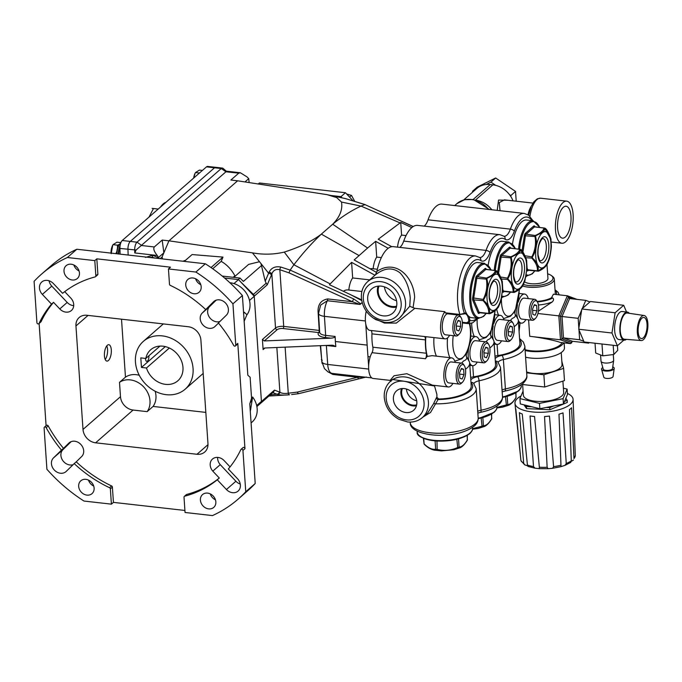 <?xml version="1.0" encoding="UTF-8"?>
<svg xmlns="http://www.w3.org/2000/svg" width="682" height="682" viewBox="0 0 682 682"><rect width="100%" height="100%" fill="white"/><g stroke="black" fill="none" stroke-linecap="round" stroke-linejoin="round"><path stroke-width="1.02" d="M396.805 302.655A16.044 13.376 -131.2 0 0 387.504 288.247A16.044 13.376 -131.2 0 0 372.15 288.537A16.044 13.376 -131.2 0 0 367.692 299.364A16.044 13.376 -131.2 0 0 377.606 314.104A16.044 13.376 -131.2 0 0 393.25 312.68A16.044 13.376 -131.2 0 0 396.805 302.655M378.067 286.15A15.396 12.83 -131.2 0 0 377.385 291.478A15.396 12.83 -131.2 0 0 396.413 307.13M379.022 286.073A14.501 12.08 -131.2 0 0 378.195 291.564A14.501 12.08 -131.2 0 0 396.617 306.192M416.838 401.877A12.932 10.776 -131.2 0 0 409.345 390.275A12.932 10.776 -131.2 0 0 396.967 390.505A12.932 10.776 -131.2 0 0 393.378 399.226A12.932 10.776 -131.2 0 0 401.374 411.11A12.932 10.776 -131.2 0 0 413.983 409.959A12.932 10.776 -131.2 0 0 416.838 401.877M401.51 388.612A12.429 10.358 -131.2 0 0 400.871 393.13A12.429 10.358 -131.2 0 0 416.463 405.722M402.423 388.518A11.594 9.659 -131.2 0 0 401.638 393.216A11.594 9.659 -131.2 0 0 416.676 404.818M434.383 385.39L434.545 385.978L392.525 379.456L390.573 381.153A24.168 20.136 48.8 0 1 413.931 379.883A24.168 20.136 48.8 0 1 428.407 401.834A24.168 20.136 48.8 0 1 422.388 417.555L427.802 412.823L433.522 403.804L436.463 397.649A1.654 1.373 -131.2 0 0 438.066 399.541L430.513 412.482L422.883 417.12M436.463 397.649L436.889 397.274L438.697 398.987L438.066 399.541A30.724 11.449 -3.9 0 0 469.889 391.076A30.724 11.449 -3.9 0 0 470.998 382.474A3.299 2.916 135.6 0 1 473.564 383.224L476.172 388.672A34.023 12.685 176.1 0 1 473.086 394.469A34.023 12.685 176.1 0 1 435.312 403.829A1.654 0.699 -163.3 0 0 433.522 403.804M375.509 274.786L367.709 281.606A24.168 20.136 48.8 0 1 391.067 280.336A24.168 20.136 48.8 0 1 405.543 302.288A24.168 20.136 48.8 0 1 399.524 318L409.746 306.227L410.257 298.162C409.439 287.957 406.08 279.56 400.181 272.988C392.67 267.063 384.418 267.694 375.415 274.889L376.873 271.445C396.046 258.41 413.727 277.242 414.63 297.301L413.053 307.684L414.886 308.307L396.302 323.098L384.46 323.055L373.105 317.965M436.889 397.274L436.898 394.409L434.545 385.978M451.629 357.871L432.107 355.663L427.358 356.405A14.646 5.976 96.5 0 0 425.508 358.732L372.014 352.679A14.646 5.976 96.5 0 0 368.689 369.243A14.646 5.976 96.5 0 0 373.139 378.467L390.147 380.385L394.026 375.782L406.856 373.693L432.431 385.168L448.338 386.967A14.646 5.976 -83.5 0 1 443.888 377.743A14.646 5.976 -83.5 0 1 451.629 357.871A14.646 5.976 -83.5 0 1 455.286 362.398M462.336 322.279A9.258 3.777 96.5 0 0 461.092 317.607A9.258 3.777 96.5 0 0 456.642 318.707A9.258 3.777 96.5 0 0 454.63 329.014A9.258 3.777 96.5 0 0 459.233 334.061A9.258 3.777 96.5 0 0 462.336 322.279L466.659 322.757L468.619 321.623L468.747 320.54L469.83 320.25C469.787 322.262 468.807 323.302 466.889 323.362L462.37 322.85M466.249 356.251L468.986 361.085A14.646 5.976 -83.5 0 1 468.219 356.473A14.646 5.976 -83.5 0 1 468.875 347.317M469.574 344.572A14.646 5.976 -83.5 0 1 475.959 336.601A14.646 5.976 -83.5 0 1 479.617 341.128M490.58 334.981L493.316 339.807A14.646 5.976 -83.5 0 1 492.549 335.203A14.646 5.976 -83.5 0 1 493.205 326.047M493.904 323.302A14.646 5.976 -83.5 0 1 500.29 315.331A14.646 5.976 -83.5 0 1 503.947 319.858M424.528 336.541A4.126 1.688 -83.5 0 1 425.432 339.9A31.858 13.009 96.5 0 0 425.542 346.874A31.858 13.009 96.5 0 0 426.344 353.242A4.126 1.688 -83.5 0 1 425.508 358.732M371.034 330.489A4.126 1.688 -83.5 0 1 371.937 333.848A31.858 13.009 96.5 0 0 372.048 340.821A31.858 13.009 96.5 0 0 372.849 347.198A4.126 1.688 -83.5 0 1 372.014 352.679M514.91 313.711L517.655 318.537A14.646 5.976 -83.5 0 1 516.888 313.933A14.646 5.976 -83.5 0 1 517.544 304.777M518.235 302.032A14.646 5.976 -83.5 0 1 524.629 294.061A14.646 5.976 -83.5 0 1 528.286 298.588M515.098 314.07C515.865 316.03 514.927 317.471 512.276 318.392L510.264 320.566M514.16 326.644A29.283 10.912 -3.9 0 0 515.686 325.476A29.283 10.912 -3.9 0 0 518.337 320.48A29.283 10.912 -3.9 0 0 517.979 319.048L517.655 318.537M518.337 320.48L519.897 343.396A29.283 10.912 176.1 0 1 517.246 348.391A29.283 10.912 176.1 0 1 497.851 355.569A8.252 3.078 -3.9 0 0 494.987 356.243M503.521 318.622L510.468 316.235L515.191 311.069L514.859 313.592M490.767 335.339C491.534 337.3 490.588 338.741 487.937 339.662L485.934 341.835M493.316 339.807L493.64 340.327A29.283 10.912 176.1 0 1 494.007 341.75A29.283 10.912 176.1 0 1 491.347 346.746A29.283 10.912 176.1 0 1 489.829 347.914M494.007 341.75L495.567 364.665A29.283 10.912 176.1 0 1 492.907 369.661A29.283 10.912 176.1 0 1 473.521 376.839A8.252 3.078 -3.9 0 0 470.657 377.513M466.437 356.609C467.196 358.57 466.258 360.011 463.607 360.931L461.595 363.114M468.986 361.085L469.31 361.596A29.283 10.912 176.1 0 1 469.668 363.029A29.283 10.912 176.1 0 1 467.017 368.024A29.283 10.912 176.1 0 1 465.491 369.192M479.19 339.892L486.138 337.505L490.852 332.339L490.529 334.871M454.851 361.162L461.808 358.783L466.522 353.617L466.19 356.14M452.916 383.369A14.646 5.976 -83.5 0 1 448.338 386.967M469.668 363.029L471.228 385.935A29.283 10.912 176.1 0 1 468.577 390.931A29.283 10.912 176.1 0 1 438.697 398.987M449.634 335.263A14.646 5.976 -83.5 0 1 445.056 338.86A14.646 5.976 -83.5 0 1 440.606 329.636A14.646 5.976 -83.5 0 1 444.886 311.691L414.886 308.307M366.251 311.145A14.646 5.976 96.5 0 0 365.407 321.137A14.646 5.976 96.5 0 0 369.857 330.361L445.056 338.86M376.873 271.445A34.023 13.896 -83.5 0 1 393.309 246.662L475.618 255.972L479.634 257.489A3.299 2.941 124.1 0 1 480.776 260.558A30.724 12.549 96.5 0 0 467.264 269.808A30.724 12.549 96.5 0 0 461.995 301.299A30.724 12.549 96.5 0 0 464.382 313.294A13.401 5.473 -83.5 0 1 466.317 313.089M445.61 312.953L445.244 312.799A34.023 13.896 -83.5 0 1 444.886 311.691M399.84 247.395A15.464 6.317 96.5 0 0 403.718 241.096A34.023 13.896 -83.5 0 1 417.64 225.392L499.949 234.693A34.023 13.896 -83.5 0 0 486.027 250.396A3.299 1.492 19.6 0 1 490 252.493A18.764 7.664 -83.5 0 1 480.776 260.558M424.17 226.126A15.464 6.317 96.5 0 0 428.057 219.817A34.023 13.896 -83.5 0 1 441.979 204.123L524.279 213.423A34.023 13.896 -83.5 0 0 510.358 229.126A3.299 1.492 19.6 0 1 514.33 231.224A18.764 7.664 -83.5 0 1 505.106 239.288A30.724 12.549 96.5 0 0 490 252.493M525.916 319.56A14.646 5.976 -83.5 0 1 521.338 323.157A14.646 5.976 -83.5 0 1 518.329 320.361M501.577 340.829A14.646 5.976 -83.5 0 1 496.999 344.427A14.646 5.976 -83.5 0 1 493.99 341.631M477.247 362.099A14.646 5.976 -83.5 0 1 472.669 365.697A14.646 5.976 -83.5 0 1 469.659 362.901M450.666 314.138A12.583 5.141 96.5 0 0 450.367 313.584M445.244 312.799L459.915 314.462L464.382 313.294A0.827 0.725 -117.3 0 1 464.016 313.942A0.827 0.725 -117.3 0 0 464.016 313.942L465.022 313.729A12.583 5.141 96.5 0 1 468.747 320.54M406.446 389.021A11.594 9.659 -131.2 0 0 416.719 400.777M384.443 286.866A14.501 12.08 -131.2 0 0 396.549 300.719M413.053 307.684L409.746 306.227M463.632 314.01A0.827 0.725 -117.3 0 0 464.007 313.942L459.915 314.462A34.023 13.896 -83.5 0 1 457.631 302.16A34.023 13.896 -83.5 0 1 475.618 255.972M513.043 323.174L512.225 321.913A10.554 4.314 96.5 0 0 510.434 320.591L499.829 319.389A10.554 4.314 96.5 0 0 494.254 333.72A10.554 4.314 96.5 0 0 497.459 340.369L508.064 341.563A10.554 4.314 96.5 0 0 510.11 340.676L511.185 339.627A9.258 3.777 96.5 0 0 514.279 327.846A9.258 3.777 96.5 0 0 513.043 323.174A9.258 3.777 96.5 0 0 508.584 324.274A9.258 3.777 96.5 0 0 506.581 334.581A9.258 3.777 96.5 0 0 511.185 339.627M510.434 320.591A10.554 4.314 96.5 0 0 504.859 334.913A10.554 4.314 96.5 0 0 508.064 341.563M510.792 336.499L508.55 335.655L508.192 330.369L510.068 325.919L512.31 326.763L512.668 332.057L510.792 336.499M509.829 326.482L512.31 326.763M508.269 331.554L512.668 332.057M491.611 418.339L491.654 414.068M472.575 428.705L483.419 425.832C486.343 425.602 489.122 423.172 491.748 418.552L491.782 418.731C489.309 422.866 486.82 425.466 484.314 426.523L483.12 426.327L478.167 428.458L472.541 429.191M481.177 418.04L482.08 426.668M482.856 417.606L483.419 425.832A0.827 0.733 127.9 0 1 483.12 426.327M488.704 344.444L487.894 343.182A10.554 4.314 96.5 0 0 486.104 341.861L475.499 340.659A10.554 4.314 96.5 0 0 469.924 354.99A10.554 4.314 96.5 0 0 473.129 361.639L483.734 362.833A10.554 4.314 96.5 0 0 485.772 361.946L486.846 360.897A9.258 3.777 96.5 0 0 489.949 349.116A9.258 3.777 96.5 0 0 488.704 344.444A9.258 3.777 96.5 0 0 484.254 345.544A9.258 3.777 96.5 0 0 482.242 355.851A9.258 3.777 96.5 0 0 486.846 360.897M486.104 341.861A10.554 4.314 96.5 0 0 480.529 356.192A10.554 4.314 96.5 0 0 483.734 362.833M486.462 357.769L484.22 356.925L483.853 351.639L485.737 347.189L487.98 348.033L488.338 353.327L486.462 357.769M485.499 347.752L487.98 348.033M483.939 352.824L488.338 353.327M495.814 309.611L498.457 307.088L500.631 301.802L502.711 288.716L502.293 281.981L495.933 270.643C496.215 272.254 495.388 273.746 493.461 275.11L487.332 278.162L486.905 279.16C488.789 286.338 487.732 293.115 483.734 299.492L483.819 300.677C488.525 304.709 490.332 308.98 489.25 313.49L495.814 309.611M484.484 263.303L477.903 262.553A27.74 11.33 96.5 0 0 473.035 264.437A27.74 11.33 96.5 0 0 463.129 294.624A27.74 11.33 96.5 0 0 471.671 317.676L478.252 318.426A27.74 11.33 -83.5 0 1 469.71 295.374A27.74 11.33 -83.5 0 1 479.617 265.187A27.74 11.33 -83.5 0 1 484.484 263.303L491.091 269.859M489.514 313.703L488.704 313.396C489.105 309.509 487.349 305.374 483.453 301.001L483.325 299.091C486.496 292.774 487.519 286.218 486.394 279.415L487.067 277.813C491.995 275.622 494.765 273.201 495.396 270.532L496.206 270.839L495.396 270.532A0.827 0.75 -33.6 0 1 495.933 270.643M486.905 279.16L476.803 278.333L473.726 298.008L483.734 299.492M483.819 300.677L473.862 299.918L479.114 312.313L488.704 313.396A0.827 0.691 -140.2 0 0 489.25 313.49M495.396 270.532L485.806 269.45L477.477 276.722L487.332 278.162M515.942 397.069L515.984 392.798M496.914 407.435L507.749 404.562C510.682 404.332 513.452 401.903 516.078 397.282L516.112 397.461C513.64 401.596 511.15 404.196 508.644 405.253L507.459 405.057L502.498 407.188L496.871 407.921M505.507 396.771L506.419 405.398M507.195 396.336L507.749 404.562A0.827 0.733 127.9 0 1 507.459 405.057M520.144 288.341L522.787 285.818L524.961 280.541L527.05 267.446L526.623 260.712L520.272 249.373C520.545 250.985 519.718 252.476 517.791 253.84L511.662 256.892L511.244 257.89C513.12 265.068 512.063 271.845 508.073 278.222L508.15 279.407C512.855 283.439 514.663 287.71 513.58 292.22L520.144 288.341M494.262 270.217A27.74 11.33 -83.5 0 1 503.947 243.909A27.74 11.33 -83.5 0 1 508.815 242.033L502.233 241.283A27.74 11.33 96.5 0 0 497.366 243.167A27.74 11.33 96.5 0 0 488.176 265.196M513.853 292.433L513.043 292.126C513.435 288.239 511.688 284.104 507.783 279.731L507.655 277.821C510.827 271.504 511.85 264.94 510.724 258.146L511.406 256.534C516.325 254.352 519.104 251.931 519.727 249.262L520.537 249.561L519.727 249.262A0.827 0.75 -33.6 0 1 520.272 249.373M500.537 277.011L508.073 278.222M508.15 279.407L501.372 279.006M513.58 292.22A0.827 0.691 -140.2 0 1 513.043 292.126L503.452 291.043A2.063 0.844 96.5 0 0 503.896 291.487L503.742 291.504A0.827 0.691 -131.2 0 0 503.563 292.024A2.89 1.176 -83.5 0 1 502.472 291.7M519.727 249.262L510.136 248.171L501.816 255.452A2.063 0.844 96.5 0 0 501.134 257.054L511.244 257.89M497.698 271.982L500.059 256.85A2.89 1.176 -83.5 0 1 501.014 254.608A0.827 0.691 -131.2 0 0 501.816 255.452L511.662 256.892M258.299 183.961L259.399 182.998L345.45 192.725L352.807 200.525M331.077 195.504L340.983 196.629L342.159 197.874M345.45 192.725L340.983 196.629M256.875 406.566L260.814 403.13A2.472 2.063 -131.2 0 0 261.436 401.519L274.462 390.13L279.901 392.176C281.572 393.403 284.36 393.753 288.264 393.224A2.472 1.168 84.9 0 0 289.5 394.793L268.93 396.037M349.627 381.102L298.759 393.625M289.5 394.793C284.087 395.279 280.046 395.134 277.386 394.367L272.8 392.653M365.586 377.197L298.571 393.676L291.615 394.588M335.118 336.456C334.888 337.385 333.464 337.948 330.847 338.161L325.084 337.505A1.654 0.673 -83.5 0 0 325.664 335.391L324.427 316.337A10.145 3.777 -3.9 0 1 318.528 313.336A10.145 3.777 -3.9 0 0 318.528 313.336L319.688 332.339A10.273 3.828 -3.9 0 0 325.664 335.391L335.118 336.456L335.365 341.512L367.146 345.101L365.782 324.095M367.146 345.101L368.638 366.004M335.365 341.512L335.808 346.558L326.354 345.484L327.71 364.444L368.681 369.073M249.135 182.563L248.725 178.65L247.089 176.953L240.388 172.768L238.76 173.151L225.947 171.787L221.266 168.531A6.496 2.651 -83.5 0 1 222.409 168.087A6.496 2.651 -83.5 0 1 223.091 168.403L226.305 171.182L226.023 171.711M261.436 401.519L254.25 296.167A2.472 2.063 -131.2 0 0 253.406 294.394L266.227 283.183L265.204 281.248L269.058 272.203C271.385 267.779 275.298 266.065 280.796 267.046L290.148 270.089L293.891 264.761L284.266 252.093C273.874 254.548 263.269 254.804 252.468 252.86L261.001 263.61L265.204 281.248M240.925 282.16L253.406 294.394M256.671 405.56L261.428 401.4L254.258 296.295L238.504 279.594L224.557 278.017L238.282 279.569L240.004 278.068L243.397 281.402L261.641 265.451M260.814 403.13L273.644 391.92L260.822 403.13M264.948 347.99L263.107 349.602L262.417 339.483L275.528 328.025L271.845 274.002L267.276 284.778L254.25 296.167M288.98 272.843L290.148 270.089L353.805 299.006L360.795 303.882L360.019 304.436L352.432 301.734L288.98 272.843L279.85 269.714C275.86 268.853 273.192 270.285 271.845 274.002A2.472 1.347 23.3 0 0 269.058 272.203M325.084 337.505A11.926 4.442 176.1 0 1 318.647 332.552L283.132 328.536A4.535 1.688 -3.9 0 0 277.122 329.721A1.654 1.373 -131.2 0 1 275.528 328.025A6.189 2.31 176.1 0 1 283.712 326.414L319.227 330.429L318.059 311.444C317.931 304.274 321.154 300.106 327.71 298.938L352.432 301.734A2.472 0.656 -65.5 0 1 353.805 299.006M145.462 257.404L152.666 255.264L158.812 257.907L157.252 255.477L134.789 252.937L134.695 250.106A6.496 2.651 96.5 0 1 137.014 242.178L221.266 168.531L214.532 167.772L130.279 241.419A6.496 2.651 96.5 0 0 127.96 249.348L128.156 255.042L127.96 249.348A6.496 2.651 -83.5 0 1 130.279 241.419L214.532 167.772A6.496 2.651 -83.5 0 1 215.674 167.329L222.409 168.087M158.812 257.907L158.795 258.512M154.976 258.077L152.077 257.276L149.213 257.429M411.8 227.592L400.726 222.434L378.229 239.237L391.792 246.688M284.266 252.093A129.614 50.127 -2 0 0 321.358 234.131L332.697 224.216C342.074 216.535 351.511 210.499 361.017 206.092L365.023 204.634L345.544 198.624L327.036 194.643L336.738 197.61L341.494 202.068A129.614 50.127 178 0 1 332.697 224.216L367.598 248.026L375.637 241.326L376.711 257.08A14.237 5.814 96.5 0 0 373.165 268.759M413.181 226.569L365.023 204.634L413.258 226.518M400.726 222.434L401.587 235.077A14.237 5.814 96.5 0 0 397.529 247.14M406.037 235.58L401.587 235.077M388.194 248.282L375.637 241.326M376.626 272.442L354.163 259.953L367.598 248.026M370.164 268.844A34.85 14.228 -83.5 0 1 372.406 268.674L377.368 269.237M381.34 257.608L376.711 257.08M361.622 299.884L329.474 284.726L330.182 283.908L293.891 264.761C302.927 252.979 312.075 242.766 321.358 234.131L358.996 255.545M360.795 303.882L362.151 302.45M327.036 194.643L237.609 180.798L168.931 240.831L252.468 252.86M238.76 173.151L230.874 180.039L237.609 180.798M225.947 171.787L136.093 250.013L134.789 252.937M160.125 258.666L162.137 256.909L168.931 240.831L162.197 240.073L154.32 246.961C153.1 248.657 154.081 251.496 157.252 255.477M226.271 171.165L240.388 172.768M162.137 256.909L162.469 258.93M182.887 261.232L185.589 260.243M184.276 261.394L192.102 254.557L222.988 257.097L221.19 261.359C226.842 264.573 231.411 269.39 234.898 275.801L235.154 276.176M233.79 277.369L248.632 264.394L259.51 261.726M212.716 268.759L221.19 261.359M211.019 267.566L222.988 257.097M222.221 276.057L240.004 278.068M158.787 257.259L163.859 252.826L162.197 240.073M330.182 283.908L351.597 262.348L374.981 275.255M341.494 202.068L361.017 206.092L399.993 222.878M343.396 291.223A34.85 14.228 -83.5 0 1 348.076 289.944L361.886 291.504M348.826 290.029A14.237 5.814 -83.5 0 1 352.662 277.958L351.597 262.348M369.687 279.884L352.662 277.958M360.019 304.436L327.369 300.745L320.676 305.033L318.528 313.336M248.725 178.65L244.974 181.924M285.127 347.155L288.264 393.224L297.113 392.133L357.581 377.257L364.972 377.112M359.243 378.749A2.472 1.253 -103.8 0 1 359.209 378.757A2.472 1.253 -103.8 0 1 357.581 377.257L332.859 374.461L327.667 371.681M322.083 363.387L320.301 345.68M263.107 349.602L263.61 348.451L264.778 347.999L331.324 345.22L333.123 345.28L335.808 346.558M330.847 338.161L264.301 340.94L262.417 339.483M266.227 283.183L267.276 284.778M261.001 263.61L268.597 273.218A2.472 1.321 22.9 0 1 271.419 274.999M280.796 267.046A2.472 0.81 107.2 0 0 279.85 269.714L283.712 326.414A1.654 0.673 -83.5 0 1 283.132 328.536M274.462 390.13L273.635 391.92M279.39 391.988A2.472 2.251 110.7 0 1 276.849 394.179L269.953 394.904M276.849 347.496L279.901 392.176A2.472 2.251 109 0 1 277.386 394.367M298.571 393.676L297.113 392.133M343.225 198.095L345.578 198.633A2.472 0.895 103.2 0 0 345.544 198.624L365.22 204.626M537.373 301.904L536.563 300.643A10.554 4.314 96.5 0 0 534.773 299.321L524.168 298.119A10.554 4.314 96.5 0 0 518.584 312.45A10.554 4.314 96.5 0 0 521.798 319.091L532.403 320.293A10.554 4.314 96.5 0 0 534.441 319.406L535.515 318.358A9.258 3.777 96.5 0 0 538.618 306.568A9.258 3.777 96.5 0 0 537.373 301.904A9.258 3.777 96.5 0 0 532.915 303.004A9.258 3.777 96.5 0 0 530.911 313.311A9.258 3.777 96.5 0 0 535.515 318.358M534.773 299.321A10.554 4.314 96.5 0 0 529.189 313.643A10.554 4.314 96.5 0 0 532.403 320.293M535.123 315.229L532.881 314.385L532.523 309.091L534.407 304.649L536.64 305.493L537.007 310.787L535.123 315.229M534.168 305.212L536.64 305.493M532.608 310.284L537.007 310.787M120.109 254.139L119.921 248.436A6.496 2.651 -83.5 0 1 122.231 240.507L206.493 166.86A6.496 2.651 -83.5 0 1 207.626 166.417L215.674 167.329A6.496 2.651 -83.5 0 0 214.532 167.772L206.493 166.86M160.645 206.936A24.356 9.949 -83.5 0 1 165.837 202.392M148.898 355.765A4.058 1.654 -83.5 0 1 148.906 355.868A4.058 1.654 -83.5 0 1 146.766 361.383A4.058 1.654 -83.5 0 1 145.53 358.826A4.058 1.654 -83.5 0 1 145.513 358.425M135.454 362.023A31.756 26.462 -131.2 0 0 154.464 390.863A31.756 26.462 -131.2 0 0 185.163 389.192A31.756 26.462 -131.2 0 0 193.066 368.536A31.756 26.462 -131.2 0 0 174.055 339.696A31.756 26.462 -131.2 0 0 143.356 341.367A31.756 26.462 -131.2 0 0 135.454 362.023M107.347 345.262A8.252 3.367 96.5 0 0 104.397 354.239A8.252 3.367 96.5 0 0 106.938 361.093A8.252 3.367 96.5 0 0 108.387 360.531A8.252 3.367 96.5 0 0 111.337 351.554A8.252 3.367 96.5 0 0 108.796 344.7A8.252 3.367 96.5 0 0 107.347 345.262M73.716 305.655A9.284 7.732 48.8 0 1 67.203 302.433L51.806 286.116A9.284 7.732 48.8 0 1 49.053 280.779M242.809 447.912A1.236 1.032 48.8 0 1 244.966 448.688L242.937 450.461L245.75 491.765A149.392 124.482 48.8 0 1 238.248 499.028L247.711 490.75A149.392 124.482 48.8 0 0 255.213 483.495L249.782 403.838L251.556 398.245L250.123 377.248L247.83 375.202L242.4 295.545A149.392 124.482 48.8 0 0 205.342 263.772L76.836 249.245A149.392 124.482 48.8 0 0 51.073 265.801L41.611 274.07A149.392 124.482 48.8 0 0 34.1 281.334L36.913 322.637A1.236 1.032 -131.2 0 0 39.07 323.413L41.099 321.64A121.157 100.953 -131.2 0 1 53.546 302.339L59.76 308.929A9.284 7.732 -131.2 0 0 71.405 310.515A9.284 7.732 -131.2 0 0 73.716 304.479A9.284 7.732 -131.2 0 0 71.099 298.409L64.713 291.64M63.997 271.231A8.516 7.093 48.8 0 1 66.12 265.69A8.516 7.093 48.8 0 1 74.355 265.238A8.516 7.093 48.8 0 1 79.453 272.971A8.516 7.093 48.8 0 1 77.33 278.512A8.516 7.093 48.8 0 1 69.095 278.964A8.516 7.093 48.8 0 1 63.997 271.231M44.407 427.171L46.436 425.398A1.236 1.032 48.8 0 1 48.2 425.909A121.157 100.953 -131.2 0 0 63.503 448.347L68.908 443.07A9.284 7.732 48.8 0 1 69.163 442.831A9.284 7.732 48.8 0 1 78.14 442.345A9.284 7.732 48.8 0 1 83.69 450.768A9.284 7.732 48.8 0 1 81.866 456.335L76.231 461.842A121.157 100.953 -131.2 0 0 111.584 485.942A1.236 1.032 48.8 0 1 112.394 487.101L110.365 488.875L111.405 504.151L83.971 501.048A149.392 124.482 48.8 0 1 46.913 469.284L44.1 427.972A1.236 1.032 -131.2 0 1 46.18 427.682A121.157 100.953 -131.2 0 0 61.474 450.12L53.494 457.903A9.284 7.732 -131.2 0 0 54.176 469.898A9.284 7.732 -131.2 0 0 65.966 471.637A9.284 7.732 -131.2 0 0 66.222 471.398L74.202 463.615A121.157 100.953 -131.2 0 0 109.555 487.715L111.584 485.942M94.116 488.107A8.516 7.093 -131.2 0 0 89.018 480.367A8.516 7.093 -131.2 0 0 80.783 480.819A8.516 7.093 -131.2 0 0 78.669 486.36A8.516 7.093 -131.2 0 0 83.767 494.092A8.516 7.093 -131.2 0 0 91.993 493.64A8.516 7.093 -131.2 0 0 94.116 488.107M244.966 448.688L237.788 343.353A1.236 1.032 48.8 0 1 237.472 344.154L235.452 345.927A1.236 1.032 -131.2 0 1 233.679 345.416A121.157 100.953 48.8 0 0 218.385 322.978L226.364 315.195A9.284 7.732 -131.2 0 0 228.41 309.398A9.284 7.732 -131.2 0 0 222.861 300.967A9.284 7.732 -131.2 0 0 213.884 301.461A9.284 7.732 -131.2 0 0 213.628 301.7L202.043 313.217L209.476 306.712A9.284 7.732 -131.2 0 0 209.519 317.394A9.284 7.732 -131.2 0 0 219.877 321.52M201.19 286.738A8.516 7.093 -131.2 0 0 196.092 279.006A8.516 7.093 -131.2 0 0 187.857 279.458A8.516 7.093 -131.2 0 0 185.734 284.991A8.516 7.093 -131.2 0 0 190.832 292.731A8.516 7.093 -131.2 0 0 199.067 292.28A8.516 7.093 -131.2 0 0 201.19 286.738M240.26 484.049A9.284 7.732 48.8 0 1 235.895 481.245L220.243 464.647A9.284 7.732 48.8 0 1 217.626 457.4M242.937 450.461A1.236 1.032 -131.2 0 0 240.789 449.685A121.157 100.953 -131.2 0 1 228.334 468.986L237.507 478.713A9.284 7.732 48.8 0 1 240.388 485.064A9.284 7.732 48.8 0 1 238.078 491.1A9.284 7.732 48.8 0 1 226.433 489.514L217.26 479.787L219.289 478.014A121.157 100.953 -131.2 0 1 186.698 494.433L184.677 496.206A121.157 100.953 -131.2 0 0 217.26 479.787M200.406 500.119A8.516 7.093 48.8 0 1 202.52 494.586A8.516 7.093 48.8 0 1 210.755 494.135A8.516 7.093 48.8 0 1 215.853 501.867A8.516 7.093 48.8 0 1 213.73 507.408A8.516 7.093 48.8 0 1 205.504 507.86A8.516 7.093 48.8 0 1 200.406 500.119M251.539 397.99L252.647 397.018A20.366 16.965 -131.2 0 1 252.093 422.064L251.087 422.942M254.258 296.295L249.501 300.455M246.884 314.786L247.029 314.666A20.366 16.965 48.8 0 0 247.395 294.922A20.366 16.965 48.8 0 0 229.877 282.74M195.589 278.75A8.516 7.093 -131.2 0 0 200.798 284.709M79.061 270.942A8.516 7.093 48.8 0 1 73.852 264.983M216.203 300.157L209.476 306.712M243.585 312.868L244.258 312.271L246.927 314.692L244.156 321.248M71.141 441.646L62.957 449.634A9.284 7.732 -131.2 0 0 62.659 460.376A9.284 7.732 -131.2 0 0 73.119 464.672M88.515 480.111A8.516 7.093 -131.2 0 0 93.724 486.07M215.461 499.838A8.516 7.093 48.8 0 1 210.252 493.879M251.539 398.314L252.57 397.41L250.303 411.476M106.767 345.885A8.252 3.367 -83.5 0 1 105.224 359.482M147.142 411.638A20.366 16.965 -131.2 0 0 143.68 386.89A20.366 16.965 -131.2 0 0 119.503 382.346L120.484 396.685A12.992 10.827 -131.2 0 0 133.092 410.053L147.142 411.638L153.092 406.429A20.366 16.965 -131.2 0 0 155.164 391.238M139.273 375.288A20.366 16.965 -131.2 0 0 125.462 377.146L119.503 382.346M261.428 401.4L256.756 405.952M121.515 319.185L125.462 377.146M153.092 406.429L205.836 412.397M75.949 325.97L83.008 429.447A12.992 10.827 -131.2 0 0 95.608 442.814L196.996 454.272A12.992 10.827 -131.2 0 0 204.728 452.03A12.992 10.827 -131.2 0 0 207.959 443.581L200.9 340.105A12.992 10.827 -131.2 0 0 188.3 326.738L86.912 315.28A12.992 10.827 -131.2 0 0 79.18 317.522A12.992 10.827 -131.2 0 0 75.949 325.97L88.038 315.408M233.96 283.567L238.504 279.594M39.07 323.413A121.157 100.953 48.8 0 1 51.517 304.112L42.344 294.385A9.284 7.732 48.8 0 1 41.773 281.998A9.284 7.732 48.8 0 1 53.418 283.584L62.591 293.311A121.157 100.953 48.8 0 1 95.182 276.892A1.236 1.032 -131.2 0 0 95.847 275.895L97.876 274.121L96.827 258.845L170.474 267.173L168.445 268.947L195.879 272.05A149.392 124.482 48.8 0 1 232.937 303.814L235.759 345.126L237.788 343.353M110.365 488.875A1.236 1.032 -131.2 0 0 109.555 487.715M41.099 321.64A1.236 1.032 48.8 0 1 40.877 321.93L38.857 323.694M39.121 323.464L46.086 425.696M184.916 510.46L113.434 502.378L112.394 487.101M184.677 496.206A1.236 1.032 -131.2 0 0 184.319 496.394L186.348 494.621A1.236 1.032 48.8 0 1 186.698 494.433M230.064 466.897L224.148 460.623A9.284 7.732 -131.2 0 0 212.503 459.037A9.284 7.732 -131.2 0 0 212.81 471.143L219.289 478.014M218.479 323.089L215 326.482A9.284 7.732 48.8 0 1 214.745 326.721A9.284 7.732 48.8 0 1 203.083 325.118A9.284 7.732 48.8 0 1 202.043 313.217M97.876 274.121A1.236 1.032 48.8 0 1 97.569 274.931L95.54 276.704M63.503 448.347L61.474 450.12M74.202 463.615L76.231 461.842M235.452 345.927A1.236 1.032 -131.2 0 0 235.759 345.126M205.649 309.483A121.157 100.953 48.8 0 0 170.304 285.383A1.236 1.032 -131.2 0 1 169.486 284.224L168.445 268.947M184.319 496.394A1.236 1.032 -131.2 0 0 184.012 497.204L185.052 512.48L212.477 515.583A149.392 124.482 48.8 0 0 238.248 499.028M41.611 274.07A149.392 124.482 48.8 0 1 67.373 257.515L94.807 260.618L95.847 275.895M76.836 249.245L67.373 257.515M205.342 263.772L195.879 272.05M96.827 258.845L94.807 260.618M242.4 295.545L232.937 303.814M255.213 483.495L245.75 491.765M113.434 502.378L111.405 504.151M53.546 302.339L51.517 304.112M212.81 471.143L220.243 464.647M250.345 402.67L252.57 397.41M243.645 313.729L244.258 312.271M141.464 367.436L146.477 367.999A20.622 17.186 -131.2 0 0 177.832 380.803A20.622 17.186 -131.2 0 0 177.201 353.967A20.622 17.186 -131.2 0 0 150.688 349.755A20.622 17.186 -131.2 0 0 145.82 358.459L140.807 357.888L141.464 367.436L165.3 346.601M145.82 358.459L159.963 346.098M169.341 348.016L146.477 367.999M158.215 209.059L152.137 208.377L153.467 208.547L148.991 217.115M193.654 178.079A8.107 3.308 -83.5 0 1 195.188 173.092L193.671 178.062M202.384 170.449L199.425 170.116L195.478 172.572L199.442 173.015M464.374 365.714L463.564 364.452A10.554 4.314 96.5 0 0 461.774 363.131L451.169 361.929A10.554 4.314 96.5 0 0 445.585 376.259A10.554 4.314 96.5 0 0 448.799 382.909L459.404 384.102A10.554 4.314 96.5 0 0 461.441 383.216L462.515 382.167A9.258 3.777 96.5 0 0 465.618 370.386A9.258 3.777 96.5 0 0 464.374 365.714A9.258 3.777 96.5 0 0 459.915 366.814A9.258 3.777 96.5 0 0 457.912 377.12A9.258 3.777 96.5 0 0 462.515 382.167M461.774 363.131A10.554 4.314 96.5 0 0 456.19 377.461A10.554 4.314 96.5 0 0 459.404 384.102M462.123 379.039L459.881 378.195L459.523 372.909L461.407 368.459L463.641 369.303L464.007 374.597L462.123 379.039M461.168 369.022L463.641 369.303M459.608 374.094L464.007 374.597M461.092 317.607L460.282 316.346A10.554 4.314 96.5 0 0 458.492 315.024L447.886 313.822A10.554 4.314 96.5 0 0 442.311 328.153A10.554 4.314 96.5 0 0 445.517 334.802L456.122 335.996A10.554 4.314 96.5 0 0 458.159 335.109L459.233 334.061M458.492 315.024A10.554 4.314 96.5 0 0 452.916 329.355A10.554 4.314 96.5 0 0 456.122 335.996M458.841 330.932L456.608 330.088L456.241 324.803L458.125 320.352L460.367 321.196L460.725 326.49L458.841 330.932M457.886 320.915L460.367 321.196M456.326 325.996L460.725 326.49M520.042 323.012L519.087 331.452M523.444 284.488A17.323 6.453 -3.9 0 0 551.414 280.984A17.323 6.453 -3.9 0 0 551.354 275.545A17.323 6.453 -3.9 0 0 547.629 273.832M551.354 275.545L552.548 276.423A18.559 6.922 176.1 0 1 554.296 279.091A18.559 6.922 176.1 0 1 552.616 282.263A18.559 6.922 176.1 0 1 522.668 286.022M575.301 455.585L573.98 458.568A27.544 10.264 -3.9 0 0 575.301 455.585L573.264 403.932A28.994 10.81 176.1 0 0 573.255 403.855L573.085 399.413A29.121 10.852 176.1 0 1 570.433 404.273A29.121 10.852 176.1 0 1 538.328 412.286A29.121 10.852 176.1 0 1 514.978 403.377A29.121 10.852 176.1 0 1 517.612 398.297A29.121 10.852 176.1 0 1 521.014 395.995M514.978 403.377L515.404 407.802A28.994 10.81 176.1 0 0 515.848 409.311L520.937 460.674A27.544 10.264 -3.9 0 0 523.682 463.283L519.377 412.661A28.994 10.81 176.1 0 0 522.242 414.008L527.425 465.03A27.544 10.264 -3.9 0 0 533.495 466.565L530.05 415.969A28.994 10.81 176.1 0 0 534.552 416.48L539.368 467.23A27.544 10.264 -3.9 0 0 547.143 467.264L544.551 416.532A28.994 10.81 176.1 0 0 549.479 416.071L553.579 466.659A27.544 10.264 -3.9 0 0 560.971 465.201L558.984 414.187A28.994 10.81 176.1 0 0 563.025 412.883L566.248 463.487A27.544 10.264 -3.9 0 0 571.277 460.921L569.496 409.575A28.994 10.81 176.1 0 0 570.621 408.688A28.994 10.81 176.1 0 0 571.559 407.776L573.98 458.568M571.26 461.39L573.468 460.009M571.277 460.921C570.587 462.677 570.399 462.95 570.706 461.74M560.971 465.201L561.039 466.624L565.028 465.329L566.248 463.487M547.143 467.264L548.132 468.704L552.616 468.287L553.579 466.659M533.495 466.565L534.961 468.176L539.257 468.662L539.368 467.23M523.682 463.283L524.697 464.851L527.561 465.789C528.328 466.889 528.286 466.641 527.425 465.03M524.697 464.851L520.937 460.674M515.387 407.495L520.826 459.523M612.76 366.882A6.351 2.37 176.1 0 1 614.209 368.442L613.075 376.524A4.672 1.739 176.1 0 1 612.658 377.18A4.672 1.739 176.1 0 1 607.671 378.467A4.672 1.739 176.1 0 1 603.792 377.155L601.575 369.303A6.351 2.37 176.1 0 1 602.121 368.033A6.351 2.37 176.1 0 1 602.803 367.564M614.209 368.442A6.351 2.37 176.1 0 1 613.638 369.337A6.351 2.37 176.1 0 1 606.852 371.085A6.351 2.37 176.1 0 1 601.575 369.303M613.28 354.572L613.672 360.232A6.351 2.37 176.1 0 1 613.664 360.42L612.53 368.502A4.672 1.739 176.1 0 1 612.112 369.167A4.672 1.739 176.1 0 1 607.125 370.445A4.672 1.739 176.1 0 1 603.246 369.132L601.03 361.281A6.351 2.37 176.1 0 1 600.995 361.102L600.578 354.955M613.664 360.42A6.351 2.37 176.1 0 1 613.092 361.315A6.351 2.37 176.1 0 1 606.298 363.071A6.351 2.37 176.1 0 1 601.03 361.281M570.979 216.356A16.053 6.556 96.5 0 0 566.017 206.237A16.053 6.556 96.5 0 0 557.612 228.035A16.053 6.556 96.5 0 0 562.403 238.137A16.053 6.556 96.5 0 0 570.979 216.356M641.933 318.162A10.639 4.348 96.5 0 0 638.199 328.426A10.639 4.348 96.5 0 0 640.372 338.136A10.639 4.348 96.5 0 0 643.271 337.863A10.639 4.348 96.5 0 0 647.073 324.99A10.639 4.348 96.5 0 0 642.691 317.65A10.639 4.348 96.5 0 0 641.933 318.162M562.906 381.11L563.682 392.465A20.213 7.536 176.1 0 1 561.849 395.91A20.213 7.536 176.1 0 1 539.462 401.468A20.213 7.536 176.1 0 1 523.35 395.21L522.608 384.256M561.226 352.568L562.045 364.495A20.477 7.63 176.1 0 1 560.186 367.99A20.477 7.63 176.1 0 1 526.598 371.963M564.142 342.875L564.466 347.641A24.049 8.96 176.1 0 1 562.292 351.742A24.049 8.96 176.1 0 1 525.592 357.197M563.63 342.816A24.049 8.96 176.1 0 1 561.832 345.058A24.049 8.96 176.1 0 1 525.14 350.514M629.358 313.336A14.109 5.763 96.5 0 0 627.355 312.092A14.109 5.763 96.5 0 0 619.895 331.247A14.109 5.763 96.5 0 0 624.183 340.13A14.109 5.763 96.5 0 0 626.417 339.372M627.355 312.092L622.112 311.503A14.109 5.763 96.5 0 0 614.661 330.651A14.109 5.763 96.5 0 0 618.941 339.534L624.183 340.13M491.833 209.758A22.48 18.729 -131.2 0 0 476.658 200.32M497.212 210.363L498.551 200.065L507.988 200.269M463.743 199.911L476.889 188.42A22.48 18.729 48.8 0 1 490.264 184.532L492.881 184.831A22.48 18.729 48.8 0 1 513.034 200.84M547.015 264.735L547.944 278.375A12.267 4.569 176.1 0 1 546.828 280.464A12.267 4.569 176.1 0 1 535.677 283.797A12.267 4.569 176.1 0 1 524.552 281.76M538.413 311.188L552.224 301.956C553.784 300.344 553.946 299.014 552.701 297.974L551.457 297.829L553.426 294.198L567.347 295.766L576.998 299.381M562.062 342.645A22.378 8.337 176.1 0 1 560.314 344.887A22.378 8.337 176.1 0 1 525.08 349.678M641.805 316.337A12.617 5.149 -83.5 0 1 644.089 315.493A12.617 5.149 -83.5 0 1 647.9 326.047A12.617 5.149 -83.5 0 1 643.399 339.696A12.617 5.149 -83.5 0 1 641.251 340.557A12.617 5.149 -83.5 0 1 637.295 330.148A12.617 5.149 -83.5 0 1 641.805 316.337M644.089 315.493L627.321 313.038A13.171 5.379 96.5 0 0 624.934 313.916A13.171 5.379 96.5 0 0 620.228 328.34A13.171 5.379 96.5 0 0 624.354 339.201L641.251 340.557M555.08 294.385A18.559 6.922 -3.9 0 0 555.259 293.217L554.296 279.091M555.48 229.902A21.176 8.644 96.5 0 0 561.917 243.244A21.176 8.644 96.5 0 0 573.11 214.489A21.176 8.644 96.5 0 0 566.674 201.156A21.176 8.644 96.5 0 0 555.48 229.902M617.423 345.714L617.739 350.36L613.817 354.504L602.794 355.834L595.701 353.02L595.036 343.234M626.536 311.998L623.689 305.28L615.121 312.765L611.967 333.004L617.372 345.757L623.851 340.088M617.372 345.757L584.073 341.989L583.775 341.281L579.632 339.721L563.477 337.897L572.53 341.307L571.567 342.424L561.985 338.818L563.477 337.897L562.019 316.516L578.174 318.341L579.632 339.721M537.049 301.393A18.559 6.922 -3.9 0 0 551.457 297.829M563.383 388.186L567.109 389.098L567.475 394.443L563.443 404.008L539.846 408.748L520.289 403.923L519.923 398.578L523.068 391.11M561.815 361.187L563.639 368.382L564.474 380.599L544.705 387.009L522.668 384.512L522.506 383.847M623.689 305.28L590.39 301.512L581.823 308.997L578.847 328.119M581.652 310.122L578.174 318.341M589.913 301.93L585.778 300.37L582.3 308.588M586.324 342.245L588.694 343.14L588.941 342.543M572.028 341.409L570.604 343.609L560.152 342.424C556.043 340.642 539.317 337.275 529.726 336.311L560.476 339.789L561.959 338.869L571.567 342.492L571.482 343.072L572.215 341.332M504.407 199.86L499.25 202.631L500.059 210.687M570.604 343.609L560.476 339.789L558.848 315.868L537.928 313.507M588.694 343.14L572.53 341.307M585.778 300.37L569.615 298.546L562.019 316.516L560.442 316.201L561.959 338.869M578.967 329.943L583.775 341.281M573.366 298.963L568.473 297.122L567.347 295.766L558.848 315.868L560.416 316.184L568.481 297.19L569.376 298.486M611.967 333.004L578.668 329.244M615.121 312.765L581.823 308.997M563.639 368.382L543.869 374.785L526.657 372.841M544.705 387.009L543.869 374.785M522.668 384.512L522.617 383.753M567.109 389.098L563.076 398.663L539.488 403.394L519.923 398.578M563.443 404.008L563.076 398.663M539.846 408.748L539.488 403.394M565.821 398.365L567.177 400.325L564.526 401.434M553.775 405.943L549.726 407.64L546.188 407.469M531.832 406.77L526.436 406.506L525.541 405.219M549.726 407.64L549.871 409.746L567.322 402.423L567.177 400.325M549.871 409.746L526.572 408.603L526.436 406.506M526.572 408.603L523.964 404.827M490.656 184.575A21.654 18.047 48.8 0 1 491.526 184.677M472.617 192.154L472.549 191.224L475.149 189.937M486.104 184.507L490.921 182.12L495.695 185.342M509.522 194.677L510.827 195.555L510.895 196.655M490.921 182.12L495.644 177.985L477.272 187.098L472.549 191.224M495.644 177.985L515.541 191.429L510.827 195.555M515.541 191.429L516.206 201.199M603.553 344.197L600.748 343.873M613.817 354.504L613.186 345.288M602.794 355.834L602.018 344.384M567.407 393.454A29.121 10.852 176.1 0 1 573.085 399.413M354.572 201.045L351.494 195.41L349.568 197.089M351.494 195.41L346.644 193.986M544.475 267.071L547.117 264.548L549.291 259.271L551.38 246.176L550.962 239.442L544.603 228.103C544.884 229.715 544.057 231.207 542.122 232.571L536.001 235.622L535.575 236.62C537.459 243.798 536.393 250.575 532.403 256.952L532.48 258.137C537.186 262.169 539.002 266.44 537.919 270.95L544.475 267.071M518.593 248.947A27.74 11.33 -83.5 0 1 528.286 222.639A27.74 11.33 -83.5 0 1 533.154 220.763L526.564 220.013A27.74 11.33 96.5 0 0 521.696 221.897A27.74 11.33 96.5 0 0 512.506 243.926M538.183 271.163L537.373 270.856C537.774 266.969 536.018 262.834 532.122 258.461L531.986 256.551C535.157 250.234 536.18 243.67 535.055 236.876L535.737 235.264C540.664 233.082 543.435 230.661 544.066 227.993L544.875 228.291L544.066 227.993A0.827 0.75 -33.6 0 1 544.603 228.103M524.876 255.741L532.403 256.952M532.48 258.137L525.703 257.728M537.919 270.95A0.827 0.691 -140.2 0 1 537.373 270.856L527.783 269.774A2.063 0.844 96.5 0 0 528.226 270.217L528.073 270.234A0.827 0.691 -131.2 0 0 527.894 270.754A2.89 1.176 -83.5 0 1 526.811 270.43M544.066 227.993L534.475 226.901L526.146 234.182A2.063 0.844 96.5 0 0 525.464 235.784L535.575 236.62M522.037 250.712L524.398 235.58A2.89 1.176 -83.5 0 1 525.345 233.338A0.827 0.691 -131.2 0 0 526.146 234.182L536.001 235.622M467.272 439.609L467.315 435.346M423.991 443.667L424.11 443.88C428.108 447.878 431.962 449.685 435.662 449.302L437.529 449.506C444.306 451.083 450.93 450.461 457.409 447.648L459.088 447.102C462.012 446.872 464.783 444.442 467.409 439.822L467.443 440.001C464.979 444.135 462.481 446.736 459.975 447.793L458.79 447.597L453.837 449.728L441.459 450.904L436.045 449.728L434.34 450.146L441.442 450.904M436.957 441.049L437.205 449.864M436.045 449.728A0.827 0.691 -130.8 0 1 435.662 449.302L435.09 440.922M423.386 438.338L424.085 444.101C427.299 447.383 430.717 449.395 434.34 450.146M456.838 439.31L457.75 447.938M458.526 438.876L459.088 447.102A0.827 0.733 127.9 0 1 458.79 447.597M110.995 253.107A8.107 3.308 -83.5 0 1 112.726 245.17L111.192 253.67M120.876 242.639L116.963 242.195L113.016 244.65L117.457 245.153L119.103 244.548M115.889 253.661L116.835 251.351M117.5 248.052L117.457 245.153M119.938 247.089A8.934 3.649 96.5 0 0 118.745 253.985M386.183 398.416A20.869 17.391 -131.2 0 0 406.429 419.873A20.869 17.391 -131.2 0 0 424.042 402.695A20.869 17.391 -131.2 0 0 403.795 381.229A20.869 17.391 -131.2 0 0 386.183 398.416M363.318 298.869A20.869 17.391 -131.2 0 0 383.565 320.327A20.869 17.391 -131.2 0 0 401.178 303.149A20.869 17.391 -131.2 0 0 380.931 281.683A20.869 17.391 -131.2 0 0 363.318 298.869M502.046 390.036A8.252 3.078 176.1 0 1 505.405 388.928A34.023 12.685 -3.9 0 0 523.759 381.332A34.023 12.685 -3.9 0 0 526.845 375.526C527.297 377.734 525.993 380.385 522.941 383.48C518.814 386.907 512.787 389.448 504.859 391.084L502.174 391.835M526.845 375.526L524.842 346.124A34.023 12.685 176.1 0 1 521.756 351.929A34.023 12.685 176.1 0 1 503.401 359.525L505.405 388.928A3.299 1.057 78.3 0 1 504.859 391.084M477.715 411.314A8.252 3.078 176.1 0 1 481.066 410.197A34.023 12.685 -3.9 0 0 499.429 402.602A34.023 12.685 -3.9 0 0 502.506 396.796L500.503 367.393A34.023 12.685 176.1 0 1 497.425 373.199A34.023 12.685 176.1 0 1 479.062 380.795A3.299 1.057 -101.7 0 0 477.639 376.66A30.724 11.449 -3.9 0 0 494.22 369.806A30.724 11.449 -3.9 0 0 495.328 361.204A3.299 2.916 135.6 0 1 497.894 361.954L500.503 367.393M473.922 383.599A8.252 3.078 -3.9 0 1 479.062 380.795L481.066 410.197A3.299 1.057 78.3 0 1 480.52 412.354L477.835 413.104M478.176 418.066C478.244 421.118 476.94 423.769 474.271 426.02C455.371 441.015 409.226 436.344 410.283 422.695A34.023 12.685 -3.9 0 0 437.401 433.232A34.023 12.685 -3.9 0 0 475.09 423.872A34.023 12.685 -3.9 0 0 478.176 418.066L476.172 388.672M498.252 362.33A8.252 3.078 -3.9 0 1 503.401 359.525A3.299 1.057 -101.7 0 0 501.978 355.39A30.724 11.449 -3.9 0 0 518.55 348.536A30.724 11.449 -3.9 0 0 519.658 339.934M427.358 356.405A31.346 12.796 -83.5 0 1 425.764 346.686A31.346 12.796 -83.5 0 1 425.824 336.686M433.957 337.607A25.157 10.273 96.5 0 0 433.948 345.066A25.157 10.273 96.5 0 0 436.446 356.149M426.344 353.242L372.849 347.198M497.851 355.569L497.093 344.436M502.438 297.139L501.466 298.256A21.031 8.593 96.5 0 0 501.543 302.97A21.031 8.593 96.5 0 0 511.219 315.127A21.031 8.593 96.5 0 0 519.138 289.5M498.576 315.135A25.157 10.273 -83.5 0 1 496.718 309.091M473.521 376.839L472.762 365.705M477.136 319.517A21.031 8.593 96.5 0 0 477.204 324.24A21.031 8.593 96.5 0 0 486.88 336.397A21.031 8.593 96.5 0 0 494.808 310.77M474.246 336.405A25.157 10.273 -83.5 0 1 471.748 325.314A25.157 10.273 -83.5 0 1 471.646 323.208M453.249 335.672A21.031 8.593 96.5 0 0 452.874 345.51A21.031 8.593 96.5 0 0 462.959 357.334A21.031 8.593 96.5 0 0 470.384 330.207A21.031 8.593 96.5 0 0 469.301 323.635M449.915 357.675A25.157 10.273 -83.5 0 1 447.418 346.592A25.157 10.273 -83.5 0 1 447.511 337.965M470.819 379.874A11.551 4.305 176.1 0 1 477.639 376.66M495.149 358.604A11.551 4.305 176.1 0 1 501.978 355.39M531.934 220.618A30.724 12.549 96.5 0 0 514.33 231.224M469.02 316.542A13.401 5.473 -83.5 0 1 469.83 320.25A30.724 12.549 96.5 0 0 477.033 318.289M462.37 322.961L467.971 323.592A34.023 13.896 -83.5 0 1 466.889 323.362L466.659 322.757M428.057 219.817L510.358 229.126A15.464 6.317 96.5 0 1 504.049 236.27L503.964 236.219A3.299 2.941 124.1 0 1 505.106 239.288M425.432 339.9L371.937 333.848M403.718 241.096L486.027 250.396A15.464 6.317 96.5 0 1 479.719 257.54L479.634 257.489M488.636 209.4A24.168 20.136 -131.2 0 0 456.889 203.654L464.527 199.698L473.461 199.494L489.403 209.485M460.273 314.607L445.44 313.021M478.184 418.168A27.74 10.341 -3.9 0 0 494.39 411.732A27.74 10.341 -3.9 0 0 496.897 407.001C497.272 408.254 496.368 410.01 494.186 412.269L478.193 418.68M494.484 411.655A26.913 10.034 176.1 0 1 493.691 412.414A26.913 10.034 176.1 0 1 478.193 418.612M491.748 418.552L491.449 414.187M483.956 315.732A27.74 11.33 -83.5 0 1 483.12 316.542M490.895 269.842A26.913 10.989 96.5 0 0 480.418 266.031A26.913 10.989 96.5 0 0 470.912 300.736A26.913 10.989 96.5 0 0 483.811 315.86A26.913 10.989 96.5 0 0 485.959 313.481M493.708 302.476A11.117 4.544 96.5 0 0 497.69 290.072A11.117 4.544 96.5 0 0 494.007 281.12L493.308 281.513C490.213 285.647 488.917 290.958 489.412 297.446C490.656 302.424 491.355 304.343 491.509 303.183A11.117 4.544 96.5 0 0 493.708 302.476M493.819 280.174A13.171 5.379 -83.5 0 1 500.128 287.574A13.171 5.379 -83.5 0 1 495.482 304.556A13.171 5.379 -83.5 0 1 489.164 297.156A13.171 5.379 -83.5 0 1 493.819 280.174M493.495 275.46A18.261 7.459 -83.5 0 1 502.25 285.724A18.261 7.459 -83.5 0 1 495.805 309.27A18.261 7.459 -83.5 0 1 487.05 299.006A18.261 7.459 -83.5 0 1 493.495 275.46M479.813 312.782L479.233 313.294A2.89 1.176 -83.5 0 1 478.099 312.868L472.839 300.472A2.89 1.176 -83.5 0 1 472.66 297.795L475.729 278.12A2.89 1.176 -83.5 0 1 476.675 275.878L485.004 268.597A2.89 1.176 -83.5 0 1 486.138 269.023L486.257 269.313M476.675 275.878A0.827 0.691 -131.2 0 0 477.477 276.722A2.063 0.844 96.5 0 0 476.803 278.333L475.729 278.12M472.66 297.795L473.726 298.008A2.063 0.844 96.5 0 0 473.862 299.918A0.827 0.614 -23 0 0 472.839 300.472M478.099 312.868A0.827 0.614 -23 0 1 479.114 312.313A2.063 0.844 96.5 0 0 479.565 312.757L479.412 312.782A0.827 0.691 -131.2 0 0 479.233 313.294M502.293 281.981C502.932 282.689 498.943 271.82 496.411 270.805L486.164 269.305A2.063 0.844 96.5 0 0 485.806 269.45A0.827 0.691 -131.2 0 1 485.004 268.597M502.515 396.898A27.74 10.341 -3.9 0 0 518.721 390.462A27.74 10.341 -3.9 0 0 521.236 385.731C521.611 386.984 520.698 388.74 518.516 390.999L502.523 397.41M518.814 390.377A26.913 10.034 176.1 0 1 518.022 391.144A26.913 10.034 176.1 0 1 502.523 397.342M516.078 397.282L515.78 392.917M508.295 294.462A27.74 11.33 -83.5 0 1 507.451 295.272M501.858 295.945A26.913 10.989 96.5 0 0 508.15 294.59A26.913 10.989 96.5 0 0 510.298 292.211M515.234 248.572A26.913 10.989 96.5 0 0 504.748 244.761A26.913 10.989 96.5 0 0 495.345 270.345M518.039 281.206A11.117 4.544 96.5 0 0 522.02 268.802A11.117 4.544 96.5 0 0 518.337 259.851L517.638 260.243C514.552 264.377 513.248 269.688 513.742 276.176C514.987 281.155 515.694 283.073 515.848 281.913A11.117 4.544 96.5 0 0 518.039 281.206M518.149 258.904A13.171 5.379 -83.5 0 1 524.467 266.304A13.171 5.379 -83.5 0 1 519.812 283.286A13.171 5.379 -83.5 0 1 513.503 275.886A13.171 5.379 -83.5 0 1 518.149 258.904M517.834 254.19A18.261 7.459 -83.5 0 1 526.581 264.445A18.261 7.459 -83.5 0 1 520.136 288A18.261 7.459 -83.5 0 1 511.381 277.736A18.261 7.459 -83.5 0 1 517.834 254.19M502.694 289.262L503.452 291.043A0.827 0.614 -23 0 0 502.506 291.47M500.059 256.85L501.134 257.054L498.619 273.192M501.014 254.608L509.335 247.327A2.89 1.176 -83.5 0 1 510.468 247.754L510.596 248.043M504.143 291.512L503.563 292.024M501.671 297.054L502.583 297.156A27.74 11.33 -83.5 0 1 501.688 296.96M526.623 260.712C527.263 261.419 523.273 250.541 520.75 249.535L510.503 248.035A2.063 0.844 96.5 0 0 510.136 248.171A0.827 0.691 -131.2 0 1 509.335 247.327M327.71 298.938A1.654 0.673 96.5 0 1 327.369 300.745A14.237 5.814 -83.5 0 0 324.427 316.337L365.399 320.966M119.921 248.436L136.093 250.013M152.666 255.264A1.654 0.673 -83.5 0 1 152.077 257.276M332.032 373.404L328.119 371.971L324.453 368.621L321.81 361.443A10.145 3.777 -3.9 0 0 321.81 361.451A10.145 3.777 -3.9 0 0 327.71 364.444A14.237 5.814 96.5 0 0 332.032 373.404L371.792 377.905M361.733 300.549L349.67 294.189M154.32 246.961L141.583 245.52M233.184 277.301L234.898 275.801M122.231 240.507L137.014 242.178L141.685 245.443M277.122 329.721L264.301 340.94M318.059 311.444L318.946 312.134M319.688 332.211A1.654 1.458 37.4 0 1 318.647 332.552A1.654 0.673 -83.5 0 0 319.227 330.429A1.654 0.622 176.5 0 1 319.577 330.489M332.859 374.461A1.654 0.673 96.5 0 0 332.466 373.455M322.228 360.241L321.341 359.559M59.76 308.929L67.203 302.433M226.433 489.514L235.895 481.245M120.484 396.685L83.008 429.447M207.984 444.673L196.996 454.272M133.092 410.053L95.608 442.814M48.2 425.909L46.18 427.682M213.628 301.7L214.165 301.231M68.908 443.07L69.436 442.609M53.494 457.903L62.957 449.634M42.344 294.385L51.806 286.116M528.013 214.762A15.464 6.317 -83.5 0 1 531.287 206.177M528.635 215.188L531.193 206.399L533.793 201.855L537.373 198.786L540.638 198.206A21.176 8.644 96.5 0 0 529.931 216.305M475.55 199.979L492.881 184.831M537.356 301.879A19.897 7.417 -3.9 0 0 552.701 297.974M552.224 301.956A22.378 8.337 176.1 0 1 538.439 305.025M568.473 297.122L560.416 316.184L561.985 338.818M568.481 297.19L573.127 298.938M528.601 319.867L529.726 336.311M556.341 294.53A19.897 7.417 -3.9 0 0 555.08 290.549M473.206 199.442L490.264 184.532M532.625 273.192A27.74 11.33 -83.5 0 1 531.789 274.002M526.189 274.675A26.913 10.989 96.5 0 0 532.48 273.32A26.913 10.989 96.5 0 0 534.628 270.942M539.564 227.302A26.913 10.989 96.5 0 0 529.087 223.491A26.913 10.989 96.5 0 0 519.675 249.075M542.378 259.936A11.117 4.544 96.5 0 0 546.35 247.532A11.117 4.544 96.5 0 0 542.676 238.572L541.968 238.973C538.882 243.107 537.587 248.418 538.072 254.906C539.326 259.885 540.025 261.803 540.178 260.643A11.117 4.544 96.5 0 0 542.378 259.936M542.488 237.634A13.171 5.379 -83.5 0 1 548.797 245.034A13.171 5.379 -83.5 0 1 544.151 262.016A13.171 5.379 -83.5 0 1 537.834 254.616A13.171 5.379 -83.5 0 1 542.488 237.634M542.164 232.92A18.261 7.459 -83.5 0 1 550.92 243.176A18.261 7.459 -83.5 0 1 544.466 266.73A18.261 7.459 -83.5 0 1 535.72 256.466A18.261 7.459 -83.5 0 1 542.164 232.92M527.033 267.992L527.783 269.774A0.827 0.614 -23 0 0 526.836 270.191M524.398 235.58L525.464 235.784L522.949 251.922M525.345 233.338L533.674 226.057A2.89 1.176 -83.5 0 1 534.799 226.484L534.927 226.774M528.482 270.243L527.894 270.754M526.01 275.784L526.922 275.886A27.74 11.33 -83.5 0 1 526.018 275.69M550.962 239.442C551.593 240.149 547.603 229.271 545.08 228.265L534.833 226.765A2.063 0.844 96.5 0 0 534.475 226.901A0.827 0.691 -131.2 0 1 533.674 226.057M470.051 433.002A27.74 10.341 -3.9 0 0 472.566 428.27C472.941 429.532 472.029 431.288 469.847 433.539C461.893 439.234 450.35 441.697 435.21 440.93C422.277 438.739 416.284 435.772 417.222 432.047A27.74 10.341 -3.9 0 0 439.327 440.632A27.74 10.341 -3.9 0 0 470.051 433.002M423.744 438.483L424.11 443.88M467.409 439.822L467.119 435.457M469.361 433.684A26.913 10.034 176.1 0 1 444.596 440.99A26.913 10.034 176.1 0 1 420.248 436.327M116.741 253.755A8.44 3.444 -83.5 0 1 119.819 243.943M118.31 253.934A8.934 3.649 -83.5 0 1 120.075 245.691M120.663 243.235A8.934 3.649 96.5 0 0 116.98 253.781M390.573 381.153C386.003 385.356 383.898 390.786 384.256 397.435C385.321 406.992 390.155 414.255 398.782 419.234L407.606 421.97C413.318 422.516 418.245 421.041 422.388 417.555M367.709 281.606C363.139 285.809 361.034 291.24 361.4 297.889C362.457 307.446 367.3 314.709 375.918 319.688L384.742 322.424C390.454 322.97 395.381 321.495 399.524 318M502.506 396.796C502.574 399.848 501.279 402.499 498.602 404.75C494.484 408.186 488.457 410.717 480.52 412.354M470.768 336.013L475.959 336.601M495.106 314.743L500.29 315.331M524.629 294.061L519.437 293.473M519.522 289.168L515.191 311.069M495.192 310.438L490.852 332.339M469.915 323.583L470.759 329.5C471.219 338.349 469.804 346.388 466.522 353.617M410.283 422.695L410.24 422.09M521.338 323.157L518.499 322.833M494.16 344.103L496.999 344.427M469.83 365.373L472.669 365.697M503.964 236.219L499.949 234.693M533.009 220.746L528.618 215.171L524.279 213.423M467.971 323.592L472.575 322.859L478.108 318.409M525.796 276.986L526.777 275.869M524.842 346.124L523.367 342.049L519.573 338.57M454.715 205.563L456.889 203.654M391.042 381.357L390.147 380.385M496.897 407.001L496.837 406.114M484.305 426.523L478.167 428.449L472.532 429.225M486.155 313.498L483.606 316.397L478.252 318.426M498.448 307.088L498.448 307.088C496.164 310.165 493.231 312.382 489.667 313.737L479.565 312.757M500.631 301.802L502.711 288.716M521.236 385.731L521.176 384.844M508.636 405.253L502.506 407.18L496.863 407.955M508.815 242.033L515.422 248.589M510.486 292.228L507.945 295.127L502.583 297.156M522.787 285.818L522.787 285.818C520.494 288.895 517.57 291.112 513.998 292.467L503.896 291.487M524.961 280.532L527.05 267.446M366.336 377.027L350.889 380.795M321.81 361.451L320.625 345.672M203.176 373.438L185.163 389.192M243.031 447.622L241.002 449.395M163.322 323.916L143.356 341.367M367.973 356.609L370.19 356.857M545.285 432.388L545.344 433.658M551.261 242.042L561.917 243.244M570.757 462.422L565.028 465.329M561.039 466.624L552.616 468.287M548.132 468.704L539.257 468.662M534.961 468.176L528.081 466.454M540.638 198.206L566.674 201.156M555.02 289.731L558.106 292.297L559.18 294.846M532.932 203.083L504.356 199.852M533.154 220.763L539.752 227.319M534.824 270.959L532.275 273.857L526.922 275.886M547.117 264.548L547.117 264.548C544.833 267.625 541.9 269.842 538.328 271.197L528.226 270.217M549.291 259.262C550.033 257.327 551.354 248.666 551.38 246.176M472.566 428.27L472.507 427.384M417.222 432.047L417.162 431.16M459.966 447.793L453.837 449.728L441.459 450.904M116.699 253.747L117.398 248.41L118.711 245.153L120.688 243.142"/></g></svg>
